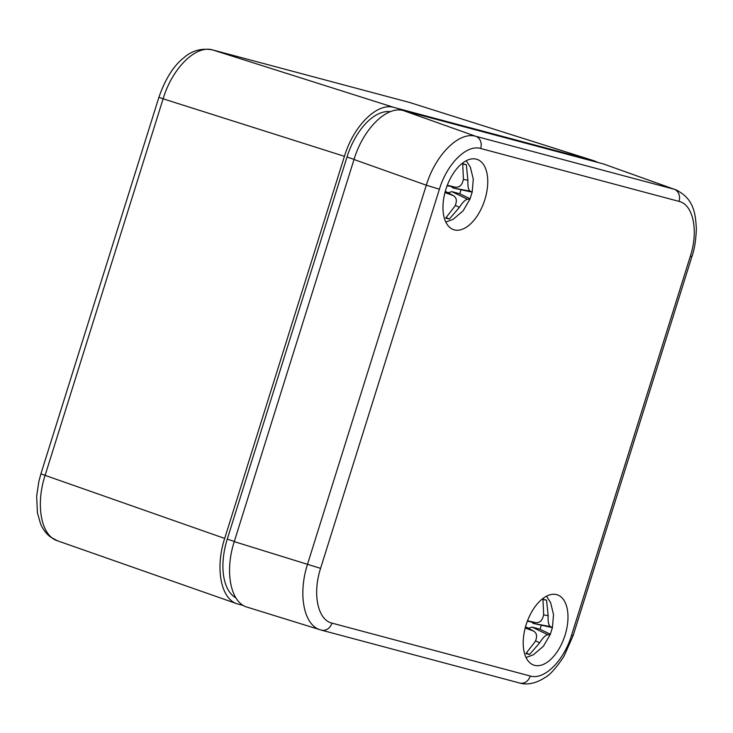 <?xml version="1.0" encoding="UTF-8"?>
<svg xmlns="http://www.w3.org/2000/svg" width="733" height="733" viewBox="0 0 733 733"><rect width="100%" height="100%" fill="white"/><g stroke="black" fill="none" stroke-linecap="round" stroke-linejoin="round"><path stroke-width="1.1" d="M344.437 156.321L224.683 538.434L40.892 473.885L38.858 481.444L36.65 496.149L37.42 512.862L40.581 523.866C42.816 529.171 46.042 533.496 50.256 536.868L57.394 540.771C41.149 535.722 35.376 505.101 45.08 475.442L163.111 98.818L344.437 156.321C353.682 125.59 377.293 102.29 393.969 107.43L593.959 160.784L598.284 162.579M243.548 605.568L236.997 603.772C220.807 598.733 215.035 568.112 224.683 538.434M235.861 597.89A55.186 29.98 -71.6 0 1 227.267 539.121L347.011 157.009A55.186 29.98 -71.6 0 1 390.295 111.682M163.111 98.818C172.301 68.068 195.913 44.768 212.643 49.936A10.015 8.402 -75.1 0 0 212.332 49.844C201.465 47.947 191.964 50.577 183.818 57.751C173.556 65.833 165.255 79.008 158.924 97.269L163.111 98.818M408.977 102.308A10.015 8.402 104.9 0 1 409.298 102.391A10.015 8.402 104.9 0 1 409.326 102.391A10.015 8.402 104.9 0 1 409.61 102.473L594.738 161.013M454.277 229.869A37.053 20.13 -71.6 0 1 453.425 229.603A37.053 20.13 -71.6 0 1 446.26 188.161A37.053 20.13 -71.6 0 1 476.853 159.299A37.053 20.13 -71.6 0 1 484.705 200.109A37.053 20.13 -71.6 0 1 454.277 229.869M556.668 594.637A37.053 20.13 -71.6 0 1 557.089 594.756A37.053 20.13 -71.6 0 1 564.685 636.345A37.053 20.13 -71.6 0 1 533.661 665.06A37.053 20.13 -71.6 0 1 526.376 624.003A37.053 20.13 -71.6 0 1 556.668 594.637M677.274 190.378L603.534 163.972L403.535 110.619C386.859 105.479 363.256 128.779 354.012 159.51L234.258 541.632C224.463 571.722 230.574 602.682 247.195 607.162L321.1 630.05A10.015 8.402 104.9 0 0 321.366 630.123A10.015 8.402 104.9 0 0 321.375 630.133A10.015 8.402 104.9 0 0 331.939 623.114C317.701 619.898 312.295 593.785 320.587 568.341L439.397 189.224C447.103 163.615 466.774 144.199 480.674 148.487L679.015 201.392C693.244 204.617 698.65 230.721 690.358 256.174L571.548 635.291C563.842 660.891 544.17 680.316 530.271 676.028L331.939 623.114M320.587 568.341L307.494 564.318C297.772 594.436 303.883 625.396 320.431 629.858L321.366 630.123M675.579 189.673L674.168 189.233A10.015 8.402 104.9 0 1 679.015 201.392M480.674 148.487A10.015 8.402 -75.1 0 0 475.827 136.32C459.234 131.198 435.622 154.498 426.294 185.202L307.494 564.318L234.258 541.632M444.949 192.587L453.489 195.647L445.288 191.34M445.27 191.414L452.673 195.299C456.613 197.195 457.365 200.824 454.918 206.175L445.682 218.095L449.302 219.057L459.417 207.375C462.651 202.226 465.382 199.532 467.617 199.284L470 199.046L472.199 192.037L470.174 191.13C468.378 189.948 467.627 186.319 467.92 180.254L466.325 164.723L462.706 163.761L463.421 179.054C462.349 184.918 459.618 187.611 455.23 187.144L447.286 185.284M447.103 185.77L455.596 187.217L447.112 185.751M446.269 217.582L449.302 219.057M471.997 192.119L453.021 187.969L451.061 186.439M448.037 192.779L451.867 191.652L459.802 193.769L460.956 190.085M462.789 164.073L466.325 164.723M469.945 198.689L459.802 193.769M525.185 628.044L533.734 631.104L525.524 626.797M525.506 626.871L532.909 630.756C536.858 632.661 537.61 636.281 535.163 641.632L525.918 653.552L529.538 654.514L539.662 642.832C542.887 637.692 545.618 634.989 547.853 634.751L550.245 634.512L552.444 627.494L550.41 626.587C548.623 625.405 547.872 621.776 548.156 615.711L546.571 600.18L542.951 599.218L543.666 614.511C542.585 620.375 539.855 623.068 535.466 622.601L527.531 620.75M535.832 622.674L527.348 621.217L535.832 622.674M526.505 653.048L529.538 654.514M552.242 627.576L533.267 623.426L531.297 621.896M528.273 628.245L532.112 627.109L540.047 629.226L541.201 625.542M543.025 599.53L546.571 600.18M550.181 634.146L540.047 629.226M393.969 107.43L212.643 49.936L409.61 102.473L593.959 160.784M347.011 157.009L354.057 159.354M234.313 541.467L227.267 539.121M519.44 682.964A10.015 8.402 -75.1 0 0 519.706 683.037A10.015 8.402 -75.1 0 0 519.715 683.046A10.015 8.402 -75.1 0 0 530.271 676.028M690.358 256.174L691.934 256.504L573.124 635.621L571.548 635.291M439.397 189.224L426.294 185.202L354.012 159.51M603.534 163.972L674.168 189.233L475.827 136.32L403.535 110.619M455.321 205.387L459.417 207.375M467.92 180.254L463.375 179.411M453.021 187.969L470.174 191.13M467.617 199.284L451.867 191.652M535.557 640.844L539.662 642.832M548.156 615.711L543.62 614.868M533.267 623.426L550.41 626.587M547.853 634.751L532.112 627.109M40.892 473.885L158.914 97.26M212.332 49.844L409.298 102.391M236.997 603.772L57.394 540.771M519.715 683.046L321.375 630.133M573.114 635.621L563.989 656.273C556.338 667.827 550.007 674.919 544.995 677.549C534.458 684.54 525.085 684.75 519.706 683.037M691.934 256.504C694.472 249.367 695.947 240.167 696.35 228.907C695.516 211.095 692.676 197.965 675.542 189.682M445.801 222.081L453.159 219.323L463.119 210.811L470 199.046M466.243 160.747L470.339 167.069L473.28 179.145L472.199 192.037M526.037 657.547L533.404 654.78L543.364 646.268L550.245 634.512M546.488 596.204L550.584 602.526L553.525 614.602L552.444 627.494"/></g></svg>

